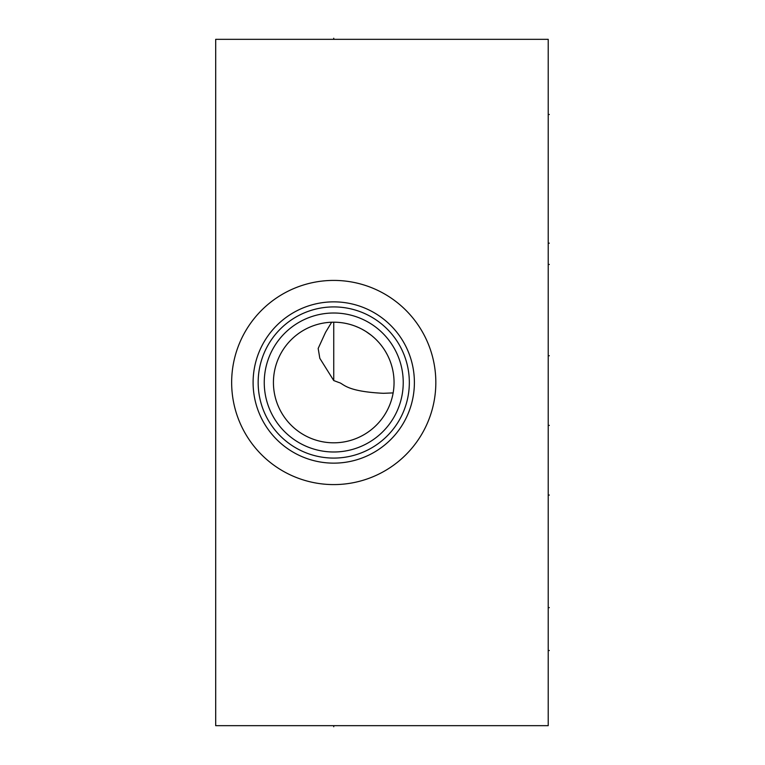 <?xml version="1.0" encoding="UTF-8"?>
<svg xmlns="http://www.w3.org/2000/svg" width="765" height="765" viewBox="0 0 765 765"><rect width="100%" height="100%" fill="white"/><g stroke="black" fill="none" stroke-linecap="round" stroke-linejoin="round"><path stroke-width="1.15" d="M215.692 39.331L215.692 725.669L548.218 725.669L548.218 39.331L215.692 39.331M231.652 382.5A102.089 102.089 0 0 1 333.741 280.411A102.089 102.089 0 0 1 435.83 382.5A102.089 102.089 0 0 1 333.741 484.589A102.089 102.089 0 0 1 231.652 382.5M253.1 382.5A80.641 80.641 0 0 1 333.741 301.859A80.641 80.641 0 0 1 414.391 382.5A80.641 80.641 0 0 1 333.741 463.141A80.641 80.641 0 0 1 253.1 382.5M258.159 382.5A75.582 75.582 0 0 1 333.741 306.918A75.582 75.582 0 0 1 409.332 382.5A75.582 75.582 0 0 1 333.741 458.082A75.582 75.582 0 0 1 258.159 382.5M264.25 382.5A69.491 69.491 0 0 0 333.741 451.991A69.491 69.491 0 0 0 403.232 382.5A69.491 69.491 0 0 0 333.741 313.009A69.491 69.491 0 0 0 264.25 382.5M394.051 382.5A60.311 60.311 0 0 1 333.741 442.811A60.311 60.311 0 0 1 273.43 382.5A60.311 60.311 0 0 1 333.741 322.189A60.311 60.311 0 0 1 394.051 382.5L394.042 381.429M393.784 388.209L393.889 386.947M393.975 385.56L394.032 384.078M394.023 380.645L393.937 378.713M393.774 376.705L393.535 374.63M392.818 370.337L392.321 368.137M391.728 365.909L391.479 365.077M391.03 363.643L390.226 361.357M389.309 359.043L388.257 356.7M387.08 354.348L385.751 351.967M384.279 349.576L383.934 349.06M382.624 347.176L380.798 344.776M378.78 342.385L376.552 340.014M374.095 337.681L372.173 336.017M371.407 335.395L366.014 331.551M365.316 331.111L361.969 329.199M358.46 327.487L354.884 326.014M353.143 325.393L351.47 324.857M348.362 323.987L347.109 323.691M346.163 323.48L345.531 323.356M340.511 322.572L338.207 322.352M335.969 322.228L333.741 322.189L333.741 380.559L319.818 358.307L318.173 348.448L325.536 332.364L331.656 322.228M333.741 380.559L338.866 382.5C343.772 383.581 345.283 391.431 383.38 393.306L393.153 392.904M333.741 39.331L333.741 38.25L333.741 39.331M548.218 114.492L549.308 114.492L548.218 114.492M548.218 650.508L549.308 650.508L548.218 650.508M548.218 243.174L549.308 243.174L548.218 243.174M548.218 607.62L549.308 607.62L548.218 607.62M548.218 264.451L549.308 264.451M548.218 355.735L549.308 355.735M548.218 425.397L549.308 425.397M548.218 495.06L549.308 495.06M333.741 725.669L333.741 726.75L333.741 725.669"/></g></svg>
